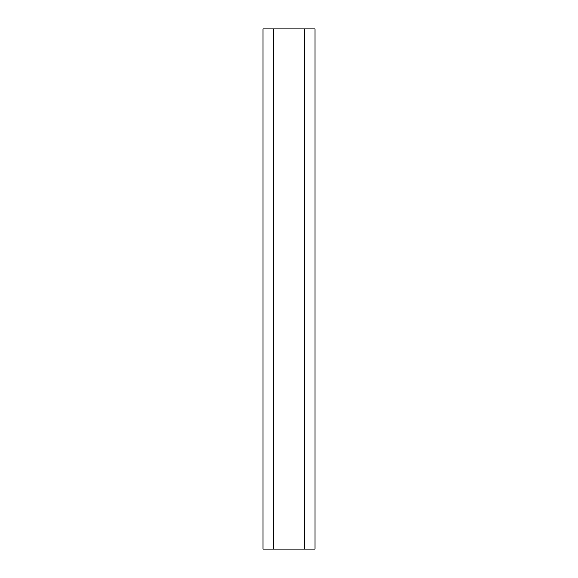 <?xml version="1.0" encoding="UTF-8"?>
<svg xmlns="http://www.w3.org/2000/svg" width="578" height="578" viewBox="0 0 578 578"><rect width="100%" height="100%" fill="white"/><g stroke="black" fill="none" stroke-linecap="round" stroke-linejoin="round"><path stroke-width="0.87" d="M304.606 549.1L315.01 549.1L315.01 28.9L262.99 28.9L262.99 549.1L304.606 549.1L304.606 28.9M315.01 549.1L315.01 28.9L315.01 549.1M262.99 549.1L262.99 28.9M273.394 549.1L273.394 28.9"/></g></svg>
